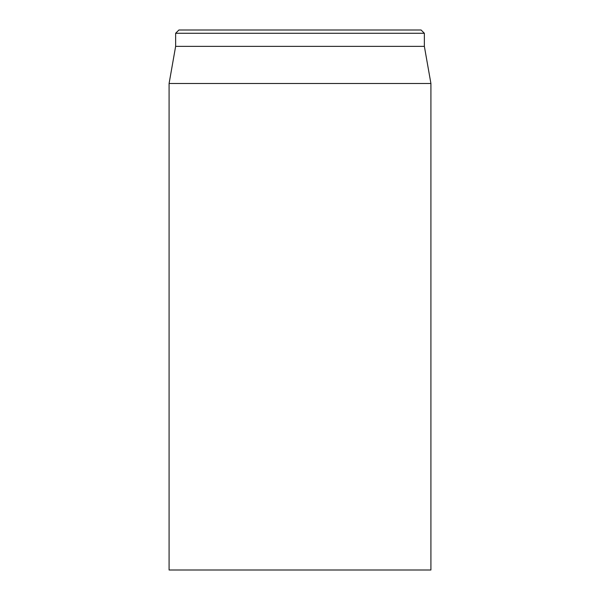 <?xml version="1.0" encoding="UTF-8"?>
<svg xmlns="http://www.w3.org/2000/svg" width="600" height="600" viewBox="0 0 600 600"><rect width="100%" height="100%" fill="white"/><g stroke="black" fill="none" stroke-linecap="round" stroke-linejoin="round"><path stroke-width="0.9" d="M169.087 83.483L169.087 570L430.912 570L430.912 83.483L169.087 83.483L175.635 46.365L424.365 46.365L424.365 33.27L421.088 30L178.913 30L175.635 33.27L424.365 33.27M175.635 46.365L175.635 33.27M424.365 46.365L430.912 83.483"/></g></svg>
